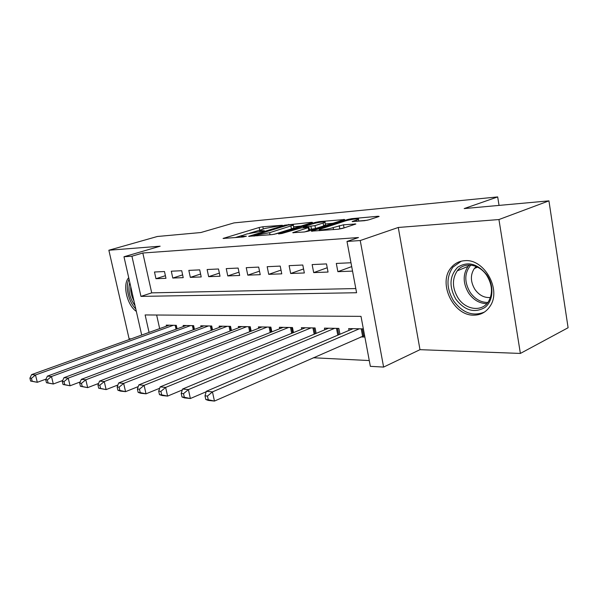 <?xml version="1.0" encoding="UTF-8"?>
<svg xmlns="http://www.w3.org/2000/svg" width="598" height="598" viewBox="0 0 598 598"><rect width="100%" height="100%" fill="white"/><g stroke="black" fill="none" stroke-linecap="round" stroke-linejoin="round"><path stroke-width="0.9" d="M282.361 225.274L262.828 226.769L259.143 227.502L223.069 238.445L243.065 236.98L246.383 236.203L243.349 236.322C241.45 236.464 240.732 236.337 241.218 235.926L246.877 233.953L264.376 230.761L261.872 230.679C259.913 230.835 259.181 230.716 259.659 230.305L265.071 228.429L282.361 225.274M464.878 260.691C459.227 261.034 454.63 263.382 451.086 267.732C437.624 283.026 453.426 316.006 473.982 315.161C480.934 315.056 486.346 311.992 490.233 305.967C501.573 289.447 484.133 258.635 464.878 260.691M128.72 277.696C122.209 284.379 126.955 305.137 136.337 311.386M364.503 220.699L368.749 219.862L378.527 216.67L379.139 216.416L378.153 216.259L351.878 218.651L347.797 219.459L311.349 231.164L338.431 229.191L342.781 228.331L355.847 224.011L343.476 224.811L333.138 227.614C328.055 229.318 317.269 230.723 319.444 229.408L344.897 221.081C349.785 219.451 360.519 218.031 358.396 219.309L352.155 221.544L364.503 220.699M548.934 200.861L568.1 327.734L520.38 353.433L498.941 219.548L548.934 200.861L464.19 208.575L497.685 196.921L234.027 222.897L200.846 232.532L157.349 236.494L108.858 250.233L160.152 246.197L123.98 256.759L131.926 256.213L142.825 253.014L358.479 237.541L346.997 241.45L360.235 240.538L383.61 367.082L370.356 366.342L361.005 316.364L145.127 314.944L149.059 332.413M498.941 219.548L398.268 227.472L360.235 240.538M311.775 222.725L312.477 222.441L311.678 222.314L284.857 225.169L248.619 236.337L272.172 234.603L276.209 233.803L311.775 222.725M319.235 221.626L344.687 219.526L308.336 231.164L304.15 231.987L292.721 232.697L308.972 227.434L301.28 227.883L281.927 233.474L278.548 233.93L315.296 222.404L319.235 221.626L319.377 222.374M108.858 250.233L129.101 338.789L131.112 338.864M360.841 336.921L364.87 337.033M164.48 271.529L154.478 272L155.958 278.698L165.967 278.309L164.48 271.529M181.725 270.715L171.29 271.208L172.785 278.048L183.22 277.644L181.725 270.715M199.71 269.87L188.826 270.386L190.328 277.367L201.22 276.949L199.71 269.87M218.502 268.988L207.125 269.526L208.642 276.665L220.019 276.224L218.502 268.988M238.139 268.061L226.246 268.622L227.771 275.925L239.671 275.461L238.139 268.061M258.687 267.097L246.241 267.68L247.781 275.147L260.227 274.669L258.687 267.097M280.215 266.088L267.179 266.701L268.719 274.34L281.763 273.839L280.215 266.088M302.79 265.019L289.118 265.661L290.665 273.495L304.345 272.965L302.79 265.019M326.493 263.905L312.134 264.585L313.688 272.606L328.048 272.053L326.493 263.905M142.825 253.014L151.705 292.863L355.803 288.557M350.981 262.754L336.308 263.441L337.87 271.671L352.543 271.103M313.292 357.761L369.272 360.557M156.639 315.019L159.666 328.601M166.476 326.157L166.244 325.14L176.305 325.334L177.075 328.84M183.384 326.538L183.145 325.462L193.632 325.656L194.432 329.371M201.01 326.934L200.764 325.798L211.699 326L212.537 329.939M219.399 327.353L219.145 326.142L230.559 326.359L231.441 330.537M238.609 327.794L238.34 326.508L250.27 326.732L251.19 331.18M258.687 328.25L258.403 326.889L270.887 327.121L271.851 331.868M279.692 328.743L279.401 327.285L292.474 327.532L293.483 332.608M301.698 329.259L301.392 327.697L315.094 327.958L316.155 333.4M324.774 329.812L324.452 328.138L338.834 328.407L339.956 334.26M349 330.395L348.664 328.594L363.345 328.87M499.038 205.398L497.685 196.921M398.268 227.472L419.99 349.673L520.38 353.433M419.99 349.673L383.61 367.082M131.926 256.213L140.956 296.391L356.587 292.736L346.997 241.45M141.696 335.059L123.98 256.759M151.705 292.863L140.956 296.391M155.958 278.698L165.399 275.7M172.785 278.048L182.622 274.886M190.328 277.367L200.599 274.026M208.642 276.665L219.369 273.122M227.771 275.925L238.983 272.165M247.781 275.147L259.517 271.163M268.719 274.34L281.015 270.094M290.665 273.495L303.56 268.958M313.688 272.606L327.226 267.747M337.87 271.671L351.699 266.603M260.235 229.991L249.545 233.227M241.981 235.522L235.007 237.638M300.921 226.104L293.581 226.754M288.094 225.042L254.232 235.425L269.623 232.697L293.274 225.177C293.797 224.736 292.998 224.609 290.875 224.788L288.094 225.042M293.738 227.532L293.812 227.95L291.458 228.907L274.056 234.326M325.297 223.958L333.146 223.263M304.808 231.919L309.502 230.193M323.122 223.047L324.976 222.292C326.874 221.118 316.903 222.478 312.126 224.033L303.986 226.575L303.246 226.874L304.046 227.016L314.974 225.618L323.122 223.047L323.668 225.924L325.447 224.766M323.668 225.924L315.527 228.511L309.368 229.49M344.403 227.801L338.132 229.213M367.232 220.258L358.71 221.013M169.152 325.192L31.619 374.61L35.499 374.983L37.308 382.301L46.016 379.11M32.172 381.232L37.308 382.301L30.625 381.068L32.172 381.232L31.447 378.302L29.9 378.145L30.625 381.068M31.447 378.302L35.499 374.983L173.345 325.275M29.9 378.145L31.619 374.61M135.043 305.668C129.527 298.051 127.785 290.329 129.803 282.503M130.738 286.636C130.394 291.45 131.478 296.227 133.982 300.966M129.071 279.251C125.012 286.517 128.533 301.953 135.776 308.889M455.855 299.224C448.844 286.584 449.457 275.925 457.687 267.261C467.778 260.952 477.525 263.531 486.936 274.99C494.434 285.926 493.268 301.399 484.694 307.611C474.334 313.33 464.721 310.541 455.855 299.224M486.787 275.476C479.237 263.778 463.891 261.632 457.276 270.827C451.931 278.982 452.178 288.004 458.008 297.901C465.618 310.085 482.197 312.283 488.596 301.37C492.969 293.304 492.363 284.67 486.787 275.476M490.42 297.498C484.32 297.983 479.162 295.292 474.939 289.432C470.417 281.822 470.222 274.841 474.364 268.487L476.255 266.521M461.26 261.199L452.888 267.186C446.115 277.308 446.37 288.565 453.635 300.958C462.68 312.993 472.958 316.693 484.47 312.059M186.18 325.521L47.414 376.12L51.48 376.508L53.304 383.998L62.708 380.5M48.079 382.907L53.304 383.998L46.457 382.735L48.079 382.907L47.347 379.909L45.717 379.745L46.457 382.735M47.347 379.909L51.48 376.508L190.545 325.604M45.717 379.745L47.414 376.12M203.925 325.858L63.964 377.697L68.224 378.108L70.078 385.777L80.214 381.935M64.741 384.656L70.078 385.777L63.037 384.477L64.741 384.656L64.001 381.591L62.297 381.419L63.037 384.477M64.001 381.591L68.224 378.108L208.478 325.94M62.297 381.419L63.964 377.697M222.441 326.202L81.328 379.356L85.798 379.79L87.667 387.639L98.603 383.43M82.225 386.495L87.667 387.639L80.438 386.308L82.225 386.495L81.47 383.355L79.691 383.176L80.438 386.308M81.47 383.355L85.798 379.79L227.203 326.299M79.691 383.176L81.328 379.356M241.786 326.568L99.552 381.098L104.254 381.546L106.138 389.597L117.918 384.977M100.584 388.431L106.138 389.597L98.707 388.229L100.584 388.431L99.829 385.209L97.952 385.022L98.707 388.229M99.829 385.209L104.254 381.546L246.757 326.665M97.952 385.022L99.552 381.098M262.014 326.957L118.71 382.929L123.659 383.4L125.565 391.653L138.258 386.585M119.899 390.464L125.565 391.653L120.617 391.129L117.918 390.255L119.899 390.464L119.129 387.16L117.156 386.958L117.918 390.255M119.129 387.16L123.659 383.4L267.209 327.054M117.156 386.958L118.71 382.929M283.175 327.353L138.886 384.858L144.096 385.359L146.024 393.82L159.681 388.252M140.231 392.602L146.024 393.82L140.807 393.275L138.145 392.385L140.231 392.602L139.454 389.208L137.376 388.999L138.145 392.385M139.454 389.208L144.096 385.359L288.625 327.457M137.376 388.999L138.886 384.858M305.346 327.771L160.144 386.891L165.639 387.414L167.59 396.108L182.293 389.978M161.669 394.859L167.59 396.108L162.088 395.525L159.472 394.628L161.669 394.859L160.892 391.376L158.694 391.152L159.472 394.628M160.892 391.376L165.639 387.414L311.057 327.883M158.694 391.152L160.144 386.891M328.601 328.212L182.592 389.036L188.392 389.59L190.366 398.522L206.183 391.765M184.311 397.236L190.366 398.522L184.55 397.909L181.994 396.997L184.311 397.236L183.519 393.663L181.201 393.424L181.994 396.997M183.519 393.663L188.392 389.59L334.596 328.332M181.201 393.424L182.592 389.036M353.022 328.676L206.317 391.301L212.462 391.884L214.443 401.079L364.586 335.515M208.254 399.756L214.443 401.079L208.298 400.421L205.802 399.501L208.254 399.756L207.461 396.078L205.002 395.831L205.802 399.501M207.461 396.078L212.462 391.884L359.316 328.795M205.002 395.831L206.317 391.301M261.984 231.269L261.872 230.679M243.476 236.935L243.349 236.322M224.026 238.535L223.936 238.101M259.674 230.148L259.143 227.502M263.277 228.974L262.828 226.769M249.545 236.449L249.456 236.001M284.962 225.708L284.857 225.169M288.767 224.975L288.662 224.414M311.76 222.733L311.678 222.314M254.367 236.061L254.232 235.425M257.125 235.829L256.998 235.201M270.042 234.775L269.623 232.697M291.458 228.907L290.912 226.126M343.887 219.847L343.805 219.384M293.588 232.854L293.498 232.383M308.8 230.649L308.239 227.733M315.445 223.159L315.296 222.404M304.165 227.636L304.046 227.016M311.483 229.311L310.93 226.418M315.527 228.511L314.974 225.618M352.902 221.723L352.82 221.267M356.909 221.372L356.662 220.027M333.512 229.587L333.138 227.614M339.814 228.668L339.245 225.648M344.044 227.831L343.476 224.811M354.988 224.347L354.891 223.831M312.186 231.336L312.089 230.85M347.946 220.258L347.797 219.459M352.02 219.429L351.878 218.651M378.242 216.768L378.153 216.259M176.036 329.214L175.177 325.312M176.941 328.885L176.156 325.327M486.899 303.627C479.656 303.575 473.586 300.084 468.697 293.177C462.912 283.4 462.695 274.467 468.055 266.379L469.258 265.011M470.776 265.093C464.369 272.897 464.16 281.994 470.155 292.377C474.917 299.09 480.814 302.453 487.848 302.468M193.296 329.79L192.392 325.633M194.201 329.453L193.378 325.656M211.288 330.41L210.339 325.977M212.208 330.059L211.333 325.992M230.066 331.068L229.071 326.329M230.992 330.709L230.081 326.351M249.687 331.77L248.633 326.702M250.622 331.404L249.658 326.717M270.206 332.525L269.1 327.091M271.148 332.144L270.124 327.106M291.682 333.34L290.516 327.495M292.639 332.951L291.555 327.517M314.189 334.222L312.956 327.921M315.153 333.819L314.002 327.936M337.803 335.172L336.495 328.362M338.774 334.76L337.556 328.384M362.597 336.158L361.222 328.833M363.591 335.807L362.291 328.855M259.891 231.456L259.734 230.686M241.465 237.114L241.3 236.315M253.903 236.098L253.769 235.425M293.812 227.95L293.274 225.177M309.532 230.342L308.972 227.434M325.521 225.154L324.976 222.292M303.41 227.696L303.276 227.016M358.748 221.208L358.396 219.309M319.698 230.716L319.534 229.856M474.364 268.487L477.585 267.142M457.276 270.827L468.055 266.379L469.303 265.011"/></g></svg>
